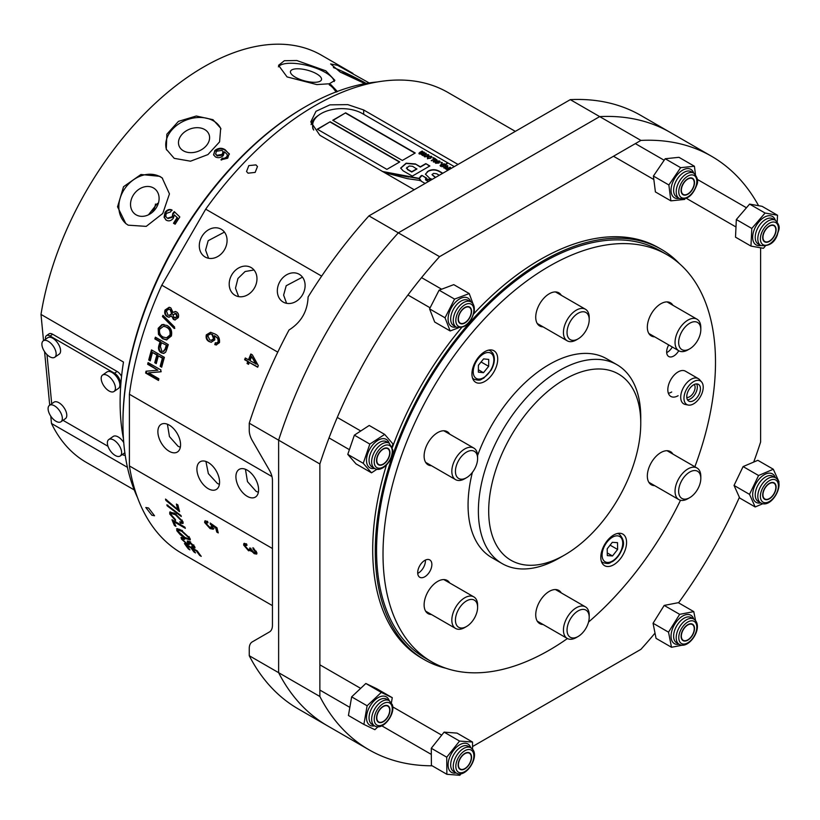 <?xml version="1.0" encoding="UTF-8"?>
<svg xmlns="http://www.w3.org/2000/svg" width="820" height="820" viewBox="0 0 820 820"><rect width="100%" height="100%" fill="white"/><g stroke="black" fill="none" stroke-linecap="round" stroke-linejoin="round"><path stroke-width="1.23" d="M255.932 164.892L248.829 165.599L246.523 171.513L248.081 173.184L255.143 172.405L257.48 166.552L255.932 164.892M148.574 508.01L145.806 507.498L151.833 515.206L154.539 515.77L148.574 508.01M122.949 423.386L122.949 421.9A256.978 148.369 -60 0 1 304.661 107.174L305.942 106.426A258.802 149.414 120 0 0 305.942 106.426A258.802 149.414 120 0 0 122.949 423.386A258.802 149.414 120 0 0 137.473 497.504M221.205 229.241A16.041 13.099 -60 0 0 201.843 236.58A16.041 13.099 -60 0 0 205.164 257.019A16.041 13.099 -60 0 0 224.526 249.68A16.041 13.099 -60 0 0 221.205 229.241M208.577 258.279L205.584 250.079L208.177 240.69L224.434 232.101M299.238 274.29A16.041 13.099 -60 0 0 279.876 281.639A16.041 13.099 -60 0 0 283.197 302.067A16.041 13.099 -60 0 0 302.559 294.728A16.041 13.099 -60 0 0 299.238 274.29M286.611 303.338L283.617 295.128L286.2 285.739L302.467 277.15M251.104 267.545A16.041 13.099 -60 0 0 231.742 274.895A16.041 13.099 -60 0 0 235.063 295.333A16.041 13.099 -60 0 0 254.425 287.984A16.041 13.099 -60 0 0 251.104 267.545M238.62 296.614L235.494 288.148L237.943 278.482L245.098 271.522L253.995 269.985M247.261 470.157A16.041 9.256 -120 0 0 239.235 469.358A16.041 9.256 -120 0 0 236.775 482.211A16.041 9.256 -120 0 0 247.261 496.346A16.041 9.256 -120 0 0 255.276 497.145A16.041 9.256 -120 0 0 257.736 484.292A16.041 9.256 -120 0 0 247.261 470.157M258.361 492.338L256.035 491.272L247.476 481.637L245.446 469.276M208.239 462.511A16.041 9.256 -120 0 0 200.223 461.721A16.041 9.256 -120 0 0 197.763 474.565A16.041 9.256 -120 0 0 208.239 488.699A16.041 9.256 -120 0 0 216.254 489.499A16.041 9.256 -120 0 0 218.714 476.645A16.041 9.256 -120 0 0 208.239 462.511M219.401 484.394L217.382 483.431L208.362 473.642L205.922 461.455M169.227 425.108A16.041 9.256 -120 0 0 161.202 424.309A16.041 9.256 -120 0 0 158.742 437.162A16.041 9.256 -120 0 0 169.227 451.297A16.041 9.256 -120 0 0 177.243 452.086A16.041 9.256 -120 0 0 179.703 439.233A16.041 9.256 -120 0 0 169.227 425.108M180.328 447.289L178.001 446.223L169.443 436.578L167.413 424.227M272.445 548.508L129.396 465.924L129.396 394.246L271.973 476.563M176.484 311.928C178.432 313.117 179.037 315.013 178.299 317.606L174.916 319.954L173.409 319.441L171.595 315.946L168.838 317.217L167.229 316.663C164.943 315.259 164.215 313.035 165.056 310.001L169.197 307.264L170.816 307.859L173.01 312.41L175.306 311.497L176.484 311.928M162.462 316.622L174.117 328.41A266.09 153.627 -60 0 1 174.619 327.077L162.975 315.3A266.09 153.627 -60 0 0 162.462 316.622L163.139 316.674A264.993 152.991 -60 0 1 163.467 315.803M171.39 335.974L166.501 339.91L162.534 338.732L158.465 334.365L158.178 328.328L161.94 324.597L166.983 325.458C170.888 327.498 172.354 331.003 171.39 335.974M154.837 338.906L160.023 341.899A266.09 153.627 -60 0 0 158.926 345.404C157.942 348.777 158.752 351.247 161.345 352.815L163.631 353.43L165.599 352.262L166.655 349.74A266.09 153.627 -60 0 1 168.284 344.615L155.39 337.184A266.09 153.627 -60 0 0 154.837 338.906L155.544 338.865A264.993 152.991 -60 0 1 155.974 337.512M148.738 360L150.244 360.872A266.09 153.627 -60 0 1 152.51 352.497L156.866 355.009A266.09 153.627 -60 0 0 154.765 362.737L156.272 363.608A266.09 153.627 -60 0 1 158.373 355.88L162.391 358.196A266.09 153.627 -60 0 0 160.177 366.356L161.684 367.227A266.09 153.627 -60 0 1 164.389 357.346L151.495 349.904A266.09 153.627 -60 0 0 148.738 360L149.465 359.877A264.993 152.991 -60 0 1 152.089 350.253M147.661 364.285L157.922 370.209L146.022 371.204A266.09 153.627 -60 0 0 145.622 373.028L158.506 380.47A266.09 153.627 -60 0 1 158.885 378.768L148.615 372.833L160.515 371.839A266.09 153.627 -60 0 1 160.966 370.015L148.082 362.573A266.09 153.627 -60 0 0 147.661 364.285L148.389 364.141A264.993 152.991 -60 0 1 148.697 362.922M215.311 342.78L216.982 342.883L218.233 341.632L217.761 338.486L214.481 335.646L214.799 339.91L211.119 342.258L209.049 341.54C206.589 340.208 205.676 337.973 206.322 334.837L210.617 332.284L214.491 333.812C218.263 335.267 219.924 338.199 219.483 342.616L216.152 344.953L214.799 344.605L215.311 342.78L217.648 342.955L218.899 341.714L218.417 338.578L214.481 335.646M249.3 362.409A266.09 153.627 -60 0 0 248.552 364.346L247.045 363.475A266.09 153.627 -60 0 1 247.794 361.538L244.616 359.703A266.09 153.627 -60 0 1 245.303 357.981L248.48 359.816A266.09 153.627 -60 0 1 250.838 354.004L252.345 354.875L258.32 365.607A266.09 153.627 -60 0 0 257.675 367.237L249.3 362.409L257.777 366.981M277.765 352.139L161.806 285.196A266.09 153.627 120 0 0 129.396 394.246M189.482 541.395L188.795 542.194L189.256 544.562L187.124 544.244L181.456 539.058L181.025 537.479L183.854 538.268L184.623 539.396L182.737 538.894L183.014 540.021L186.447 543.24L187.626 543.578L187.278 541.067L189.338 541.61L194.565 546.52L194.996 547.965L192.587 547.247L191.777 546.161L193.079 545.679L188.723 542.235L189.41 541.436M194.063 545.833L193.387 546.643L193.079 545.679L193.766 544.87M189.973 538.258L190.209 539.96L185.515 538.514L180.318 534.804L176.751 530.612L177.243 528.654L181.148 530.109L189.973 538.258M176.525 528.9L177.243 528.654M174.424 525.497L175.931 526.368A266.09 153.627 -60 0 1 173.963 521.756L185.34 528.326A266.09 153.627 -60 0 1 184.869 527.147L171.985 519.716A266.09 153.627 -60 0 0 174.424 525.497L175.142 524.749A264.993 152.991 -60 0 1 173.307 520.474M175.531 520.495L169.74 514.017L169.76 512.069L174.967 513.443L183.003 521.766L182.973 523.457L180.502 523.242L179.713 521.858L181.476 521.991L181.476 520.843L175.367 514.693L171.277 513.515L171.236 514.847L175.418 519.49L175.531 520.495M167.147 505.827L181.281 516.508A266.09 153.627 -60 0 1 180.984 515.544L166.87 504.843A266.09 153.627 -60 0 0 167.147 505.827L167.895 505.151M177.725 509.466L165.517 499.062A266.09 153.627 -60 0 0 165.845 500.374L179.58 511.618A266.09 153.627 -60 0 1 177.889 504.915L176.382 504.044A266.09 153.627 -60 0 0 177.725 509.466L178.473 508.8A264.993 152.991 -60 0 1 177.427 504.648M207.993 522.77L205.953 523.262L209.643 527.239L211.98 526.778L210.166 523.016L216.992 527.824A266.09 153.627 -60 0 0 218.263 532.908L216.757 532.036A266.09 153.627 -60 0 1 215.752 528.059L212.452 525.753L213.21 529.228L210.053 528.582L204.61 522.504L204.846 520.966L207.522 521.346L207.993 522.77M207.644 521.735L205.953 523.262M212.769 526.307L211.847 527.742L212.739 526.132L211.027 523.59L210.279 524.236M252.006 550.107L248.573 550.814L243.632 545.044L243.868 543.527L246.543 543.875L247.015 545.3L244.975 545.843L248.214 549.513L250.182 548.908L249.782 547.893L253.995 552.434L255.522 551.922L253.072 548.939L252.939 547.709L256.855 552.659L256.66 554.074L254.251 553.684L251.258 550.763L251.033 551.368M246.676 544.285L245.088 545.013L244.975 545.843L244.35 543.301M250.992 548.703L250.059 549.851L250.93 548.262M256.27 551.276L255.409 552.69L256.25 551.194M188.446 549.021L189.943 549.892A266.09 153.627 -60 0 1 186.601 545.351L190.957 547.862A266.09 153.627 -60 0 0 194.032 552.065L195.539 552.936A266.09 153.627 -60 0 1 192.464 548.734L196.482 551.05A266.09 153.627 -60 0 0 199.731 555.478L201.238 556.349A266.09 153.627 -60 0 1 197.323 550.958L184.438 543.516A266.09 153.627 -60 0 0 188.446 549.021L188.866 548.477M129.396 465.924A266.09 153.627 120 0 0 181.927 553.387L272.445 605.642M458.031 164.451L363.68 109.982L347.823 104.632L329.927 104.847L316.007 111.284L310.79 121.893L319.872 135.279L414.213 189.748M515.329 131.374L448.017 92.506A266.09 153.627 120 0 0 205.697 209.172L321.655 276.125M161.806 285.196L205.697 209.172M308.094 296.973A342.637 197.825 -60 0 1 368.938 215.885L398.325 232.849A342.637 197.825 120 0 0 278.626 440.166L249.249 423.202A342.637 197.825 -60 0 1 289.04 329.968C301.186 322.321 307.531 311.323 308.094 296.973M758.582 205.697A342.637 197.825 120 0 0 711.555 156.272A342.637 197.825 120 0 0 640.912 140.415L439.561 256.66A342.637 197.825 120 0 0 319.872 463.976L319.872 696.487A342.637 197.825 120 0 0 368.918 749.736L327.682 725.925A342.637 197.825 -60 0 1 278.626 672.677A342.637 197.825 120 0 0 327.682 725.925L298.306 708.962A342.637 197.825 -60 0 1 249.249 655.713L278.626 672.677L278.626 440.166A342.637 197.825 -60 0 1 398.325 232.849L599.676 116.604A342.637 197.825 -60 0 1 670.319 132.461A342.637 197.825 120 0 0 599.676 116.604L570.289 99.64L368.938 215.885M570.289 99.64A342.637 197.825 -60 0 1 640.932 115.497L711.555 156.272M249.249 423.202L249.249 430.356A14.575 8.415 -120 0 0 252.263 440.524L269.421 470.239A14.575 8.415 60 0 1 272.445 480.397L272.445 625.301A14.575 8.415 60 0 1 269.421 631.974L252.263 641.886A14.575 8.415 -120 0 0 249.249 648.558L249.249 655.713M318.765 115.128A30.986 17.886 0 0 0 311.098 124.609M248.48 359.816L249.147 359.888A264.993 152.991 -60 0 1 251.402 354.322M248.655 364.08L247.712 363.537A264.993 152.991 -60 0 1 248.47 361.599L245.282 359.765A264.993 152.991 -60 0 1 245.867 358.299M247.045 363.475L247.712 363.537M247.794 361.538L248.47 361.599M244.616 359.703L245.282 359.765M256.475 364.121L251.648 356.567A266.09 153.627 -60 0 0 249.987 360.687L256.475 364.121M255.809 364.049L251.648 356.567M215.978 342.852L217.648 342.955L215.978 342.852L215.475 344.666L216.48 344.964M218.233 341.632L218.899 341.714M217.761 338.486L218.417 338.578M211.447 342.268L209.725 341.602C207.255 340.269 206.343 338.035 206.988 334.909L210.945 332.346M209.049 341.54L209.725 341.602M206.322 334.837L206.988 334.909M214.799 344.605L215.475 344.666M211.509 340.341L214.266 338.855L212.585 334.55L210.801 333.996M207.696 335.513L209.674 339.787L211.171 340.331L213.6 338.783L211.929 334.457L210.473 333.935L207.696 335.513M214.266 338.855L213.6 338.783M212.585 334.55L211.929 334.457M161.253 371.696L148.615 372.833M158.629 379.926L146.36 372.844A264.993 152.991 -60 0 1 146.739 371.142M145.622 373.028L146.36 372.844M157.922 370.209L148.389 364.141M161.806 366.755L160.904 366.232A264.993 152.991 -60 0 1 163.108 358.104L158.373 355.88M160.177 366.356L160.904 366.232M162.391 358.196L163.108 358.104M156.394 363.137L155.492 362.614A264.993 152.991 -60 0 1 157.583 354.916L152.51 352.497M154.765 362.737L155.492 362.614M156.866 355.009L157.583 354.916M150.367 360.4L149.465 359.877M164 353.369L162.052 352.743C159.459 351.165 158.66 348.705 159.633 345.353A264.993 152.991 -60 0 1 160.73 341.868L155.544 338.865M161.345 352.815L162.052 352.743M158.926 345.404L159.633 345.353M160.023 341.899L160.73 341.868M166.921 345.435L161.53 342.77L166.921 345.435A264.993 152.991 -60 0 0 165.804 349.002L165.097 349.064A266.09 153.627 -60 0 1 166.224 345.476M163.58 351.37L165.804 349.002M161.53 342.77A266.09 153.627 -60 0 0 160.392 346.388L161.786 351.052L163.211 351.431L165.097 349.064M166.86 339.89L163.231 338.711L159.162 334.345L158.865 328.338L162.626 324.617L163.979 324.443M162.534 338.732L163.231 338.711M158.465 334.365L159.162 334.345M158.178 328.328L158.865 328.338M161.94 324.597L162.626 324.617M167.013 327.2L163.57 326.278L159.685 329.189C159.018 332.92 160.177 335.523 163.149 337.03L167.003 337.973L170.57 335.124C171.277 331.311 170.088 328.676 167.013 327.2L163.908 326.298M170.57 335.124L169.883 335.124C170.591 331.29 169.402 328.646 166.327 327.18M166.306 337.983L169.883 335.124M174.803 328.441L163.139 316.674M175.244 319.974L174.076 319.503L171.595 315.946M173.409 319.441L174.076 319.503M169.186 317.237L167.895 316.725C165.609 315.321 164.881 313.107 165.722 310.073L169.525 307.326M167.229 316.663L167.895 316.725M165.056 310.001L165.722 310.073M173.01 312.41L175.634 311.559M169.453 315.372L172.272 313.804L170.775 309.673L169.299 309.232M174.752 317.791L177.612 316.92L176.474 313.763L175.203 313.404M175.347 318.047L174.086 317.719L176.956 316.838L175.818 313.67L174.875 313.322L175.531 313.414M176.474 313.763L172.928 314.542L174.086 317.719M177.612 316.92L176.956 316.838M166.398 310.77L167.895 314.941L169.125 315.362L171.605 313.722L170.119 309.581L168.971 309.171L166.398 310.77M172.272 313.804L171.605 313.722M170.775 309.673L170.119 309.581M199.731 555.478L200.162 554.935M194.032 552.065L194.463 551.511M253.072 548.939L253.831 548.303M256.916 553.623L254.405 552.639M254.251 553.684L254.999 553.028M251.248 550.855L248.675 549.759M248.573 550.814L249.311 550.148M243.632 545.044L244.38 544.398M217.925 531.616L217.495 531.37A264.993 152.991 -60 0 1 216.521 527.486M216.757 532.036L217.495 531.37M215.752 528.059L216.5 527.424M212.452 525.753L213.21 525.107M213.466 528.787L210.145 527.516M210.053 528.582L210.801 527.916M205.963 523.314L205.328 520.751M204.61 522.504L205.369 521.858M179.232 510.327L178.063 509.158M178.35 510.911L179.088 510.245M165.845 500.374L166.593 499.728M171.236 514.847L170.252 511.844M169.74 514.017L170.468 513.31M183.198 522.965L181.015 522.145M180.502 523.242L181.23 522.524M181.476 521.991L182.194 520.106M181.476 520.843L182.204 520.136M175.367 514.693L176.105 513.996M174.26 513.053L172.005 512.818L171.277 513.515M173.963 521.756L174.527 521.182M190.353 539.375L188.272 538.801M185.515 538.514L186.201 537.725M180.318 534.804L181.015 534.015M177.981 530.745L177.069 528.664M176.751 530.612L177.448 529.843M179.508 529.259L178.104 530.212L178.248 531.473L184.971 537.479L187.647 538.709L189.328 537.858M188.344 537.93L189.174 536.618L188.467 537.397L181.65 531.216L178.104 530.212M187.647 538.709L188.467 537.397M182.358 530.458L181.65 531.216M183.465 538.053L182.737 538.894M187.626 543.578L188.303 542.758L187.944 540.985M194.934 547.196L193.469 546.54M192.587 547.247L193.264 546.428M189.912 542.625L190.599 541.825M189.933 543.742L187.77 543.404L187.124 544.244M182.665 539.027L181.691 537.346M181.456 539.058L182.142 538.248M377.395 81.949A258.802 149.414 120 0 0 305.952 106.426L304.661 107.174M681.399 191.132A9.112 5.258 120 0 0 687.795 193.961A9.112 5.258 120 0 0 694.243 182.809A9.112 5.258 120 0 0 694.191 181.917A9.112 5.258 120 0 0 687.006 179.6A9.112 5.258 120 0 0 681.399 191.132M763.276 239.471A9.112 5.258 120 0 0 769.406 241.08A9.112 5.258 120 0 0 775.843 229.918A9.112 5.258 120 0 0 775.535 227.816A9.112 5.258 120 0 0 767.418 227.704A9.112 5.258 120 0 0 763.276 239.471M466.826 321.184A9.112 5.258 120 0 0 471.295 311.528A9.112 5.258 120 0 0 462.869 309.304A9.112 5.258 120 0 0 458.482 320.077A9.112 5.258 120 0 0 464.848 322.68A9.112 5.258 120 0 0 466.826 321.184M389.377 708.203A9.112 5.258 120 0 0 381.259 708.091A9.112 5.258 120 0 0 377.108 719.857A9.112 5.258 120 0 0 383.247 721.467A9.112 5.258 120 0 0 389.684 710.304A9.112 5.258 120 0 0 389.377 708.203M685.817 626.49A9.112 5.258 120 0 0 681.43 637.263A9.112 5.258 120 0 0 687.795 639.866A9.112 5.258 120 0 0 689.784 638.36A9.112 5.258 120 0 0 694.243 628.704A9.112 5.258 120 0 0 685.817 626.49M384.037 463.515A9.112 5.258 120 0 0 389.684 452.865A9.112 5.258 120 0 0 382.458 449.657A9.112 5.258 120 0 0 376.81 460.758A9.112 5.258 120 0 0 383.247 464.028A9.112 5.258 120 0 0 384.037 463.515M471.244 756.542A9.112 5.258 120 0 0 464.058 754.216A9.112 5.258 120 0 0 458.452 765.747A9.112 5.258 120 0 0 464.848 768.586A9.112 5.258 120 0 0 471.295 757.424A9.112 5.258 120 0 0 471.244 756.542M768.617 484.148A9.112 5.258 120 0 0 762.969 495.249A9.112 5.258 120 0 0 769.406 498.519A9.112 5.258 120 0 0 770.195 498.006A9.112 5.258 120 0 0 775.843 487.357A9.112 5.258 120 0 0 768.617 484.148M775.013 234.633A9.481 5.473 120 0 0 774.141 225.438A9.481 5.473 120 0 0 763.789 232.644A9.481 5.473 120 0 0 764.66 241.849A9.481 5.473 120 0 0 775.013 234.633M765.152 246.287L763.43 248.296L750.966 246.092L751.786 228.462L765.07 213.036L777.524 215.24L777.216 221.861M750.966 246.092L735.509 237.164L736.329 219.534L749.603 204.108L762.057 206.312L777.524 215.24M736.329 219.534L751.786 228.462M749.603 204.108L765.07 213.036M693.997 185.884A9.481 5.473 120 0 0 692.541 178.319A9.481 5.473 120 0 0 681.594 187.165A9.481 5.473 120 0 0 683.06 194.729A9.481 5.473 120 0 0 693.997 185.884M685.038 198.84L684.639 199.424L670.873 200.859L668.874 184.982L680.651 167.669L694.417 166.245L695.462 174.558M670.873 200.859L655.405 191.931L653.407 176.054L665.184 158.742L678.95 157.317L694.417 166.245M653.407 176.054L668.874 184.982M665.184 158.742L680.651 167.669M471.449 312.758A9.481 5.473 120 0 0 469.583 307.039A9.481 5.473 120 0 0 462.828 309.037A9.481 5.473 120 0 0 458.247 317.729A9.481 5.473 120 0 0 460.112 323.449A9.481 5.473 120 0 0 466.877 321.45A9.481 5.473 120 0 0 471.449 312.758M458.359 327.877L450.159 330.962L445.034 317.791L454.567 299.095L469.224 293.57L474.206 307.039M450.159 330.962L434.692 322.034L429.567 308.863L439.1 290.167L453.767 284.642L469.224 293.57M429.567 308.863L445.034 317.791M439.1 290.167L454.567 299.095M389.93 452.23A9.481 5.473 120 0 0 387.983 448.376A9.481 5.473 120 0 0 380.48 451.133A9.481 5.473 120 0 0 376.554 460.953A9.481 5.473 120 0 0 378.502 464.796A9.481 5.473 120 0 0 386.005 462.039A9.481 5.473 120 0 0 389.93 452.23M376.974 469.245L371.501 472.822L363.239 463.3L369.83 444.091L384.683 434.405L392.934 443.928L392.052 446.521M371.501 472.822L356.034 463.894L347.772 454.372L354.363 435.154L369.215 425.467L384.683 434.405M347.772 454.372L363.239 463.3M354.363 435.154L369.83 444.091M389.633 708.008A9.481 5.473 120 0 0 387.983 705.825A9.481 5.473 120 0 0 379.762 709.423A9.481 5.473 120 0 0 376.851 720.052A9.481 5.473 120 0 0 378.502 722.235A9.481 5.473 120 0 0 386.722 718.638A9.481 5.473 120 0 0 389.633 708.008M377.989 726.756L374.873 729.687L363.895 724.419L367.114 705.784L381.3 692.418L392.278 697.687L391.406 702.74M363.895 724.419L348.438 715.491L351.647 696.856L365.843 683.49L376.81 688.759L392.278 697.687M351.647 696.856L367.114 705.784M365.843 683.49L381.3 692.418M470.618 753.887A9.481 5.473 120 0 0 469.583 752.934A9.481 5.473 120 0 0 460.748 757.393A9.481 5.473 120 0 0 459.077 768.401A9.481 5.473 120 0 0 460.112 769.355A9.481 5.473 120 0 0 468.948 764.896A9.481 5.473 120 0 0 470.618 753.887M461.065 773.721L459.825 775.279L446.869 774.295L446.746 757.188L459.559 741.065L472.515 742.038L472.566 749.244M446.869 774.295L431.412 765.367L431.279 748.26L444.102 732.137L457.047 733.111L472.515 742.038M431.279 748.26L446.746 757.188M444.102 732.137L459.559 741.065M692.808 624.399A9.481 5.473 120 0 0 692.541 624.215A9.481 5.473 120 0 0 683.203 629.442A9.481 5.473 120 0 0 682.783 640.451A9.481 5.473 120 0 0 683.06 640.635A9.481 5.473 120 0 0 692.398 635.408A9.481 5.473 120 0 0 692.808 624.399M682.558 645.145L671.508 647.277L668.525 632.169L679.657 614.344L693.771 611.617L695.544 620.555M671.508 647.277L656.051 638.349L653.058 623.241L664.19 605.416L678.314 602.69L693.771 611.617M653.058 623.241L668.525 632.169M664.19 605.416L679.657 614.344M773.485 482.59A9.481 5.473 120 0 0 764.363 488.884A9.481 5.473 120 0 0 764.66 499.288A9.481 5.473 120 0 0 765.316 499.575A9.481 5.473 120 0 0 774.439 493.281A9.481 5.473 120 0 0 774.141 482.877A9.481 5.473 120 0 0 773.485 482.59M762.866 503.705L755.179 506.965L749.5 494.357L758.572 475.508L773.322 469.245L779 481.852L778.682 482.508M755.179 506.965L739.712 498.037L734.033 485.43L743.104 466.58L757.854 460.317L773.322 469.245M734.033 485.43L749.5 494.357M743.104 466.58L758.572 475.508M679.503 263.722A236.929 136.797 120 0 0 661.279 249.3L658.706 247.814A236.929 136.797 120 0 0 540.236 259.55A236.929 136.797 120 0 0 473.745 313.824M661.279 249.3A236.929 136.797 120 0 0 542.819 261.037A236.929 136.797 120 0 0 388.034 469.819A236.929 136.797 120 0 0 424.35 659.68A236.929 136.797 120 0 0 445.947 668.249M753.703 462.08A342.637 197.825 120 0 0 760.611 442.021L760.611 247.794M368.918 749.736A342.637 197.825 120 0 0 432.14 765.788M472.545 746.548L640.912 649.337A342.637 197.825 120 0 0 655.016 633.122M678.56 602.833A342.637 197.825 120 0 0 739.394 497.33M461.486 327.723A236.929 136.797 120 0 0 392.37 447.433M386.466 465.001A236.929 136.797 120 0 0 421.777 658.193L424.35 659.68M640.912 140.415L599.676 116.604L398.325 232.849L439.561 256.66M319.872 463.976L278.626 440.166L278.626 672.677L319.872 696.487M559.568 557.907L564.724 554.935A107.533 62.084 120 0 0 640.758 423.243A107.533 62.084 120 0 0 564.724 379.342A107.533 62.084 120 0 0 488.689 511.034A107.533 62.084 120 0 0 564.724 554.935L559.568 557.907A114.82 66.287 -60 0 1 502.158 563.596A114.82 66.287 -60 0 1 484.558 471.592A114.82 66.287 -60 0 1 559.568 370.414A114.82 66.287 -60 0 1 616.978 364.726A114.82 66.287 -60 0 1 640.758 417.288L640.758 423.243M616.978 364.726L606.667 358.77A114.82 66.287 120 0 0 549.256 364.459A114.82 66.287 120 0 0 477.578 455.561M694.868 466.764A235.104 135.741 120 0 0 666.814 254.6L660.366 250.879A235.104 135.741 120 0 0 542.819 262.523A235.104 135.741 120 0 0 389.223 469.706A235.104 135.741 120 0 0 425.262 658.101L431.709 661.822A235.104 135.741 120 0 0 549.256 650.178A235.104 135.741 120 0 0 567.419 638.544M588.534 622.062A235.104 135.741 120 0 0 680.508 500.251M666.814 254.6A235.104 135.741 120 0 0 549.256 266.244A235.104 135.741 120 0 0 395.67 473.427A235.104 135.741 120 0 0 431.709 661.822M668.72 344.953A10.024 5.791 120 0 0 668.73 356.505A10.024 5.791 120 0 0 673.743 356.013A10.024 5.791 120 0 0 678.745 350.734M666.68 352.62A10.024 5.791 120 0 0 667.295 352.292A10.024 5.791 120 0 0 672.297 347.014M424.78 560.409A10.024 5.791 120 0 0 418.231 569.244A10.024 5.791 120 0 0 419.768 577.27A10.024 5.791 120 0 0 424.78 576.778A10.024 5.791 120 0 0 431.33 567.942A10.024 5.791 120 0 0 429.793 559.916A10.024 5.791 120 0 0 424.78 560.409M417.718 573.385A10.024 5.791 120 0 0 418.333 573.057A10.024 5.791 120 0 0 425.395 560.08M613.698 534.999A18.224 10.527 120 0 0 601.788 551.06A18.224 10.527 120 0 0 604.586 565.667A18.224 10.527 120 0 0 613.698 564.765A18.224 10.527 120 0 0 625.598 548.703A18.224 10.527 120 0 0 622.81 534.097A18.224 10.527 120 0 0 613.698 534.999M601.952 562.786A18.224 10.527 120 0 0 603.028 562.663M484.825 351.657A18.224 10.527 120 0 0 472.914 367.719A18.224 10.527 120 0 0 475.713 382.325A18.224 10.527 120 0 0 484.825 381.423A18.224 10.527 120 0 0 496.735 365.361A18.224 10.527 120 0 0 493.937 350.755A18.224 10.527 120 0 0 484.825 351.657M473.078 379.445A18.224 10.527 120 0 0 474.155 379.322M654.668 336.835A19.137 11.049 -60 0 1 651.295 335.944A19.137 11.049 -60 0 1 648.364 320.61A19.137 11.049 -60 0 1 660.869 303.748A19.137 11.049 -60 0 1 670.432 302.795A19.137 11.049 -60 0 1 672.902 305.265M543.066 326.872A19.137 11.049 -60 0 1 539.693 325.97A19.137 11.049 -60 0 1 536.762 310.636A19.137 11.049 -60 0 1 549.256 293.775A19.137 11.049 -60 0 1 558.83 292.832A19.137 11.049 -60 0 1 561.29 295.303M431.463 465.709A19.137 11.049 -60 0 1 428.081 464.817A19.137 11.049 -60 0 1 425.149 449.483A19.137 11.049 -60 0 1 437.654 432.611A19.137 11.049 -60 0 1 447.218 431.668A19.137 11.049 -60 0 1 449.688 434.139M431.463 614.518A19.137 11.049 -60 0 1 428.081 613.626A19.137 11.049 -60 0 1 425.149 598.293A19.137 11.049 -60 0 1 437.654 581.421A19.137 11.049 -60 0 1 447.218 580.478A19.137 11.049 -60 0 1 449.688 582.948M543.066 624.491A19.137 11.049 -60 0 1 539.693 623.589A19.137 11.049 -60 0 1 536.762 608.255A19.137 11.049 -60 0 1 549.256 591.394A19.137 11.049 -60 0 1 558.83 590.451A19.137 11.049 -60 0 1 561.29 592.922M654.668 485.645A19.137 11.049 -60 0 1 651.295 484.753A19.137 11.049 -60 0 1 648.364 469.419A19.137 11.049 -60 0 1 660.869 452.558A19.137 11.049 -60 0 1 670.432 451.605A19.137 11.049 -60 0 1 672.902 454.075M668.372 393.272A14.575 8.415 120 0 0 671.693 391.991M678.13 395.711A14.575 8.415 -60 0 1 670.842 396.429A14.575 8.415 -60 0 1 668.607 384.754A14.575 8.415 -60 0 1 678.13 371.901A14.575 8.415 -60 0 1 685.428 371.183L698.312 378.625A14.575 8.415 -60 0 1 699.562 379.65L701.561 381.915A13.602 7.851 -60 0 1 701.725 393.989A13.602 7.851 -60 0 1 688.205 405.049A13.602 7.851 -60 0 1 685.469 391.478A13.602 7.851 -60 0 1 701.561 381.915M490.555 350.909A18.224 10.527 120 0 0 490.124 349.914M619.428 534.25A18.224 10.527 120 0 0 618.997 533.256M472.402 472.351A114.82 66.287 120 0 0 491.846 557.651L502.158 563.596M688.205 405.049L685.243 404.444A14.575 8.415 -60 0 1 683.726 403.87A14.575 8.415 -60 0 1 682.312 389.9A14.575 8.415 -60 0 1 698.312 378.625M696.631 383.914A9.655 5.576 -60 0 1 696.272 391.837A9.655 5.576 -60 0 1 687.478 399.77M687.826 391.837A9.655 5.576 -60 0 1 698.425 384.365A9.655 5.576 -60 0 1 699.368 393.631A9.655 5.576 -60 0 1 688.769 401.103A9.655 5.576 -60 0 1 687.826 391.837M694.263 384.498A7.657 4.418 -60 0 1 694.253 391.181A7.657 4.418 -60 0 1 686.801 397.433M478.408 365.259L478.347 372.167L483.472 372.7L488.658 366.335L488.72 359.426L483.595 358.883L478.408 365.259M481.094 361.968L488.658 366.335M478.367 369.758L483.472 372.7M612.499 555.96L617.614 549.472L617.511 542.655L612.314 542.317L607.21 548.795L607.302 555.611L612.499 555.96L607.261 552.936M610.09 545.136L617.614 549.472M295.343 77.213A16.041 5.535 14.9 0 0 311.518 82.154A16.041 5.535 14.9 0 0 321.491 79.663A16.041 5.535 14.9 0 0 316.653 73.861A16.041 5.535 14.9 0 0 300.479 68.921A16.041 5.535 14.9 0 0 290.495 71.401A16.041 5.535 14.9 0 0 295.343 77.213M334.242 81.508A29.161 10.066 14.9 0 0 325.376 72.488A29.161 10.066 14.9 0 0 297.67 63.683A29.161 10.066 14.9 0 0 278.38 66.84M325.817 70.827L334.888 80.36L329.404 83.763L316.827 84.583L287.061 76.916L278.534 65.334L284.356 60.721L296.779 60.516L325.817 70.827M364.972 83.64L340.259 72.119L330.644 63.95L337.604 65.344L369.174 82.933M183.383 150.808A16.041 11.869 158.9 0 1 179.078 145.939A16.041 11.869 158.9 0 1 185.945 131.036A16.041 11.869 158.9 0 1 204.703 129.539A16.041 11.869 158.9 0 1 209.008 134.408A16.041 11.869 158.9 0 1 202.14 149.312A16.041 11.869 158.9 0 1 183.383 150.808M166.573 149.947A29.161 21.576 158.9 0 1 179.744 123.287A29.161 21.576 158.9 0 1 213.415 120.837A29.161 21.576 158.9 0 1 220.949 128.955M174.219 158.352L166.275 149.209L166.86 134.203L178.452 121.36L196.328 116.01L212.974 119.689L220.693 128.238L219.575 141.891L207.911 154.59L190.517 161.191L174.219 158.352M158.352 203.288L157.337 203.473L148.492 214.799M136.13 214.84A16.041 13.048 128.6 0 1 134.808 213.938A16.041 13.048 128.6 0 1 134.029 194.053A16.041 13.048 128.6 0 1 153.504 187.975A16.041 13.048 128.6 0 1 154.826 188.877A16.041 13.048 128.6 0 1 155.605 208.772A16.041 13.048 128.6 0 1 136.13 214.84M126.208 223.86A29.161 23.718 128.6 0 1 125.398 187.77A29.161 23.718 128.6 0 1 160.607 176.987A29.161 23.718 128.6 0 1 162.585 178.299M128.186 225.172L125.767 223.522L117.547 206.814L123.543 186.714L140.958 174.496L159.777 176.32L162.175 177.95L169.453 193.889L162.78 213.456L146.216 226.381L128.186 225.172M127.448 467.338L51.475 423.479A235.104 135.741 120 0 0 86.325 462.418L134.234 489.929M337.522 91.655L330.798 84.583A235.104 135.741 120 0 0 329.25 84.808L332.223 86.91L336.272 92.127M352.897 73.369L321.44 55.196A235.104 135.741 120 0 0 203.883 66.84A235.104 135.741 120 0 0 41 314.429L123.482 362.05A235.104 135.741 120 0 0 123.451 438.751M167.505 218.171L166.972 217.823L167.505 218.171C165.701 217.136 165.363 215.537 166.48 213.364L170.611 211.909L171.728 209.869C169.156 208.926 166.911 209.797 164.994 212.493L164.072 217.279L166.357 220.201C168.889 221.523 171.236 220.826 173.389 218.11L174.301 214.891L177.13 217.597A235.104 135.741 120 0 0 173.502 223.255L175.152 224.208A235.104 135.741 -60 0 1 179.826 216.962L174.25 211.591L172.794 213.436L172.251 216.705L167.505 218.171M165.691 219.76L166.357 220.201M213.702 155.113L214.85 150.49L213.559 154.796L215.445 156.897C218.017 158.229 220.6 157.829 223.194 155.697L224.444 151.802L227.109 154.365L227.284 155.708L226.34 157.245L224.198 158.352L222.322 158.157L220.939 159.828L227.724 158.198L229.18 153.576M214.85 150.49L214.901 150.439C218.581 147.774 222.046 147.6 225.315 149.886L229.374 154.283M41 314.429L43.521 340.659M44.577 351.667L49.712 405.152M50.778 416.16L51.475 423.479M366.222 83.414A29.161 2.071 27.1 0 0 333.402 67.568M363.178 82.912A16.041 1.138 27.1 0 0 341.038 72.57M165.917 219.924L164.553 217.669L165.496 212.882L164.994 212.493M165.496 212.882C167.393 210.186 169.627 209.305 172.2 210.238M167.987 218.561L172.753 217.105L172.251 216.705M172.753 217.105L172.794 213.436M173.286 213.825L174.68 212.011M174.024 223.552L177.622 217.987L177.13 217.597M177.622 217.987L174.301 214.891M221.554 160.033L222.322 158.157M222.579 158.824L224.454 159.029L224.198 158.352M224.454 159.029L226.607 157.932L226.34 157.245M226.607 157.932L227.284 155.708M227.54 156.394L227.222 154.703M215.117 151.177C218.776 148.44 222.261 148.225 225.561 150.521L225.315 149.886M225.561 150.521L229.282 153.914M221.994 150.388L223.071 151.556L222.138 154.416L216.941 155.298L215.629 153.934L216.459 151.228L221.994 150.388M215.793 154.252L217.197 155.964L222.394 155.103L222.138 154.416M222.394 155.103L223.153 151.874M217.197 155.964L216.941 155.298M330.429 85.567L330.798 84.583M330.542 85.557L336.897 91.604M49.026 341.796A10.024 5.156 -124.9 0 0 43.286 340.823A10.024 5.156 -124.9 0 0 41.892 344.164A10.024 5.156 -124.9 0 0 49.015 356.28A10.024 5.156 -124.9 0 0 54.766 357.253A10.024 5.156 -124.9 0 0 56.149 353.912A10.024 5.156 -124.9 0 0 49.026 341.796M43.286 340.823L47.724 337.717A10.024 5.156 55.1 0 1 53.464 338.691A10.024 5.156 55.1 0 1 59.819 347.014A10.024 5.156 55.1 0 1 59.204 354.158L54.766 357.253M114.503 440.524A10.024 5.156 -124.9 0 0 108.763 439.551A10.024 5.156 -124.9 0 0 107.369 442.892A10.024 5.156 -124.9 0 0 114.492 455.008A10.024 5.156 -124.9 0 0 120.243 455.981A10.024 5.156 -124.9 0 0 121.626 452.64A10.024 5.156 -124.9 0 0 114.503 440.524M108.763 439.551L113.201 436.445A10.024 5.156 55.1 0 1 118.941 437.419A10.024 5.156 55.1 0 1 123.748 442.595M124.865 452.742A10.024 5.156 55.1 0 1 124.681 452.876L120.243 455.981M108.312 376.021A10.024 5.156 -124.9 0 0 102.561 375.047A10.024 5.156 -124.9 0 0 101.178 378.389A10.024 5.156 -124.9 0 0 108.301 390.505A10.024 5.156 -124.9 0 0 114.041 391.478A10.024 5.156 -124.9 0 0 115.425 388.147A10.024 5.156 -124.9 0 0 108.312 376.021M102.561 375.047L107 371.942A10.024 5.156 55.1 0 1 112.75 372.926A10.024 5.156 55.1 0 1 119.105 381.238A10.024 5.156 55.1 0 1 118.49 388.383L114.041 391.478M55.227 406.3A10.024 5.156 -124.9 0 0 49.477 405.326A10.024 5.156 -124.9 0 0 48.093 408.667A10.024 5.156 -124.9 0 0 55.217 420.783A10.024 5.156 -124.9 0 0 60.957 421.757A10.024 5.156 -124.9 0 0 62.34 418.415A10.024 5.156 -124.9 0 0 55.227 406.3M49.477 405.326L53.915 402.22A10.024 5.156 55.1 0 1 59.665 403.194A10.024 5.156 55.1 0 1 66.02 411.517A10.024 5.156 55.1 0 1 65.405 418.651L60.957 421.757M152.182 212.421A12.392 7.154 120 0 0 155.482 204.036M45.52 339.265L45.459 338.67A7.288 3.741 55.1 0 1 46.443 335.667L49.005 333.873A7.288 3.741 55.1 0 1 52.644 334.242L117.075 371.45A7.288 3.741 55.1 0 1 121.555 376.329M125.224 455.254A7.288 3.741 55.1 0 1 122.323 454.567L122.293 454.546M46.443 335.667A7.288 3.741 55.1 0 1 50.081 336.036L114.513 373.233A7.288 3.741 55.1 0 1 120.212 381.823L120.663 386.548M51.711 403.758L46.996 354.599M108.004 446.295L63.017 420.322M695.801 321.819A15.672 9.051 -60 0 1 700.813 329.64A15.672 9.051 -60 0 1 689.733 348.838A15.672 9.051 -60 0 1 683.675 350.253A15.672 9.051 -60 0 1 680.457 334.396A15.672 9.051 -60 0 1 695.801 321.819M689.733 348.838L687.929 349.873A18.224 10.527 -60 0 1 680.877 351.524A18.224 10.527 -60 0 1 678.816 350.776A18.224 10.527 -60 0 1 677.925 331.393A18.224 10.527 -60 0 1 694.981 318.467A18.224 10.527 -60 0 1 697.041 319.216A18.224 10.527 -60 0 1 700.813 327.549L700.813 329.64M475.098 600.66A15.672 9.051 -60 0 1 477.609 607.323A15.672 9.051 -60 0 1 466.518 626.511A15.672 9.051 -60 0 1 457.939 626.767A15.672 9.051 -60 0 1 459.507 607.856A15.672 9.051 -60 0 1 475.098 600.66M466.518 626.511L464.714 627.556A18.224 10.527 -60 0 1 455.602 628.458A18.224 10.527 -60 0 1 454.741 627.853A18.224 10.527 -60 0 1 456.074 606.626A18.224 10.527 -60 0 1 473.827 596.888A18.224 10.527 -60 0 1 474.698 597.493A18.224 10.527 -60 0 1 477.609 605.232L477.609 607.323M460.625 457.478A15.672 9.051 -60 0 1 471.879 450.61A15.672 9.051 -60 0 1 477.609 458.513A15.672 9.051 -60 0 1 472.422 472.34A15.672 9.051 -60 0 1 466.518 477.701A15.672 9.051 -60 0 1 455.869 474.595A15.672 9.051 -60 0 1 460.625 457.478M466.518 477.701L464.714 478.747A18.224 10.527 -60 0 1 455.602 479.649A18.224 10.527 -60 0 1 457.857 455.223A18.224 10.527 -60 0 1 473.827 448.079A18.224 10.527 -60 0 1 477.609 456.422L477.609 458.513M584.188 609.475A15.672 9.051 -60 0 1 589.211 617.286A15.672 9.051 -60 0 1 578.131 636.484A15.672 9.051 -60 0 1 572.063 637.899A15.672 9.051 -60 0 1 568.854 622.042A15.672 9.051 -60 0 1 584.188 609.475M578.131 636.484L576.327 637.529A18.224 10.527 -60 0 1 569.275 639.169A18.224 10.527 -60 0 1 567.214 638.431A18.224 10.527 -60 0 1 566.323 619.038A18.224 10.527 -60 0 1 583.368 606.113A18.224 10.527 -60 0 1 585.439 606.861A18.224 10.527 -60 0 1 589.211 615.205L589.211 617.286M587.018 313.291A15.672 9.051 -60 0 1 589.211 319.667A15.672 9.051 -60 0 1 578.131 338.865A15.672 9.051 -60 0 1 569.234 338.844A15.672 9.051 -60 0 1 571.509 319.615A15.672 9.051 -60 0 1 587.018 313.291M578.131 338.865L576.327 339.91A18.224 10.527 -60 0 1 567.214 340.812A18.224 10.527 -60 0 1 565.984 339.88A18.224 10.527 -60 0 1 567.901 318.631A18.224 10.527 -60 0 1 585.439 309.242A18.224 10.527 -60 0 1 586.659 310.175A18.224 10.527 -60 0 1 589.211 317.586L589.211 319.667M695.801 470.629A15.672 9.051 -60 0 1 700.813 478.449A15.672 9.051 -60 0 1 689.733 497.648A15.672 9.051 -60 0 1 683.675 499.062A15.672 9.051 -60 0 1 680.457 483.205A15.672 9.051 -60 0 1 695.801 470.629M689.733 497.648L687.929 498.683A18.224 10.527 -60 0 1 680.877 500.333A18.224 10.527 -60 0 1 678.816 499.585A18.224 10.527 -60 0 1 677.925 480.202A18.224 10.527 -60 0 1 694.981 467.277A18.224 10.527 -60 0 1 697.041 468.025A18.224 10.527 -60 0 1 700.813 476.358L700.813 478.449M454.28 166.614L362.399 113.57A29.161 16.841 0 0 0 321.153 113.57A29.161 16.841 0 0 0 312.615 125.47A29.161 16.841 0 0 0 313.712 130.042M312.615 125.47L312.615 126.362A29.161 16.841 0 0 0 312.973 128.996M330.173 121.749L317.289 129.191L386.886 169.371L399.77 161.929L330.173 121.749L317.545 129.345M345.64 112.822L332.756 120.263L402.343 160.443L415.238 153.002L345.64 112.822L333.012 120.417M423.991 156.2L424.985 155.185L428.409 154.58L427.907 156.528L424.524 156.825L424.985 154.888L428.409 154.58L428.952 155.339M424.524 156.825L423.981 156.056M432.796 158.034L434.067 157.922L432.796 158.034M437.009 161.232L439.571 161.017L439.12 162.965L435.676 163.262L436.342 161.243L438.679 162.596L439.028 161.325L437.009 160.935L439.571 161.017L440.145 161.786M439.325 161.94L439.028 161.325M435.676 163.262L435.143 162.514M440.535 166.06L441.129 164.205L444.44 163.836L444.758 164.584L447.115 163.836L441.959 166.808L442.031 166.224L440.063 165.414M440.535 166.357L441.129 164.502L444.44 163.836L444.758 164.881L446.582 163.528M448.12 168.284L450.6 167.464L446.849 169.637L446.316 169.32L446.91 168.982L445.311 168.592L448.12 168.582L450.067 167.157M384.313 172.487L407.468 178.678L420.178 180.482L419.204 178.391L382.243 171.431M420.178 180.779L419.204 178.391M429.864 165.958L425.805 163.621L420.301 166.788L415.371 163.938L406.136 163.19L400.662 168.079L403.173 170.857L412.275 176.115L429.864 165.958M442.8 173.245L439.622 171.411C436.086 169.361 432.458 169.145 428.727 170.775L425.426 174.158L429.69 178.309L432.253 179.334M435.584 177.417L432.058 174.547L433.595 173.379L436.65 173.758L439.284 175.275M432.14 179.406L425.426 179.149L427.814 181.005L429.28 181.056M428.532 181.486L425.898 179.97L425.621 178.719L426.636 178.135L421.9 175.388L420.721 176.054L419.266 178.227L421.418 181.322L425.108 183.454M450.969 168.53L451.707 168.11M445.26 167.331L445.239 165.691L447.72 165.722L447.792 167.157L447.146 166.019L445.865 165.947L446.111 168.049L443.856 167.977L443.702 166.655L445.506 167.782L445.239 165.691L445.26 167.034M445.239 165.988L447.72 165.722L447.792 167.157M447.187 166.89L447.146 166.019M446.521 167.505L446.111 168.049M443.856 167.977L443.702 166.655L444.102 167.136M444.307 166.931L444.368 167.957L445.639 167.505M441.027 162.79L442.298 162.678L441.027 162.79M434.979 159.09L436.537 159.572L436.045 160.72L433.729 162.063L433.196 161.745L435.891 159.521L431.248 160.628L435 158.465L435.533 158.772L434.979 159.09L436.947 159.828M428.706 156.671L431.412 156.312L430.848 158.229L427.517 158.547L427.507 157.153L428.05 158.239L430.305 157.932L430.879 156.62L428.706 156.374L431.412 156.312L431.925 157.02M431.135 157.184L430.879 156.62M427.517 158.547L427.507 157.153L427.907 157.624M428.101 157.419L428.05 158.537L430.305 157.932M419.276 153.791L419.584 152.52L422.146 151.044L422.679 151.351L419.932 153.555L423.95 152.089L424.493 152.397L421.736 154.59L426.297 153.442L422.546 155.605L422.607 155.031L418.876 153.278M420.322 152.715L419.932 153.852L420.527 154.006M422.054 153.801L421.736 154.888L422.495 155.041M426.38 178.278L421.9 175.388M421.9 175.685L419.266 178.381M428.276 181.63L425.898 179.97M425.898 180.267L425.621 179.016M431.648 179.683L425.518 179.447M442.544 173.389L439.622 171.708C436.086 169.658 432.458 169.443 428.727 171.072L427.404 171.544M427.404 171.841L425.436 174.311M435.328 177.561L432.068 174.721M429.608 166.111L425.805 163.621M425.805 163.918L420.301 167.085L415.371 163.938M415.371 164.246L406.238 163.446L400.662 168.223M406.925 167.639L407.427 169.535L411.753 172.026L416.857 169.074L412.532 166.286L409.221 166.009L406.382 168.295M406.925 167.341L407.427 169.238L411.753 171.728L416.857 168.776M408.626 176.772L419.204 178.657M408.626 177.069L383.545 172.046M445.434 168.858L446.049 168.397M448.12 168.582L447.259 168.674M447.72 166.019L447.792 167.454M447.187 167.188L447.146 166.316L447.187 167.188M446.111 168.346L445.649 166.214M444.307 167.229L444.368 167.957L444.307 167.229M444.44 164.133L444.758 164.881M440.883 165.527L441.139 166.091L443.415 165.742L443.948 164.461M441.139 166.091L443.415 165.445L443.948 164.164L444.194 164.728M443.948 164.164L441.683 164.502L440.852 165.691M441.283 162.944L441.765 162.37M439.571 161.325L440.125 161.94M435.164 162.667L436.168 161.335M436.342 161.54L438.679 162.596M438.679 162.893L439.028 161.622M435.881 162.38L436.209 163.252L435.881 162.678L438.116 163.19L436.342 161.868L436.209 162.954L438.116 162.893M431.515 160.781L435 158.465M433.452 161.899L435.891 159.818M433.052 158.188L433.524 157.614M431.412 156.61L431.904 157.173M427.517 158.844L427.507 157.45M428.101 157.717L428.05 158.537L428.101 157.717M430.305 158.229L430.879 156.917M428.409 154.877L428.942 155.492M424.78 156.21L425.078 156.815L427.363 156.517L427.856 155.175M425.078 156.815L427.363 156.22L427.856 154.877L428.153 155.492M427.856 154.877L425.559 155.175L424.75 156.353M421.736 154.888L422.054 154.099L421.736 154.888L423.817 154.549L425.764 153.125M419.276 154.088L419.584 152.52M419.584 152.817L422.146 151.044M419.932 153.852L420.322 153.012L419.932 153.852L421.777 153.34M421.777 153.637L423.95 152.089M414.971 153.155L345.64 113.119M399.514 162.083L330.173 122.047M363.68 114.308L363.68 109.982M187.37 542.235L188.057 541.425M760.714 245.457A16.4 9.471 -60 0 1 754.543 228.944A16.4 9.471 -60 0 1 765.808 216.49A16.4 9.471 -60 0 1 775.3 220.211M775.402 220.272L772.829 218.786A14.575 8.415 120 0 0 756.901 229.877A14.575 8.415 120 0 0 758.244 244.032L760.827 245.528C768.904 246.471 774.408 242.945 777.339 234.95C778.252 229.846 781.901 227.529 775.402 220.272A14.575 8.415 120 0 0 759.484 231.373A14.575 8.415 120 0 0 760.827 245.528M761.852 232.306A12.761 7.37 120 0 0 764.466 245.211A12.761 7.37 120 0 0 776.96 234.981A12.761 7.37 120 0 0 774.336 222.076A12.761 7.37 120 0 0 761.852 232.306M679.114 198.348A16.4 9.471 -60 0 1 671.908 184.664A16.4 9.471 -60 0 1 683.101 169.904A16.4 9.471 -60 0 1 693.689 173.092M693.802 173.153L691.219 171.667A14.575 8.415 120 0 0 674.389 185.279A14.575 8.415 120 0 0 676.643 196.923L679.216 198.409C686.77 200.223 692.562 195.898 696.6 185.433C698.578 181.527 697.646 177.438 693.802 173.153A14.575 8.415 120 0 0 676.971 186.775A14.575 8.415 120 0 0 679.216 198.409M679.452 187.39A12.761 7.37 120 0 0 684.372 198.143A12.761 7.37 120 0 0 696.149 185.658A12.761 7.37 120 0 0 691.219 174.916A12.761 7.37 120 0 0 679.452 187.39M456.166 327.067A16.4 9.471 -60 0 1 448.263 316.571A16.4 9.471 -60 0 1 458.892 299.372A16.4 9.471 -60 0 1 470.741 301.811M470.854 301.873L468.271 300.386A14.575 8.415 120 0 0 457.867 303.462A14.575 8.415 120 0 0 450.826 316.838A14.575 8.415 120 0 0 453.696 325.642L456.268 327.129C465.022 328.646 471.018 323.398 474.257 311.395C474.667 306.485 473.529 303.308 470.854 301.873A14.575 8.415 120 0 0 460.45 304.948A14.575 8.415 120 0 0 453.398 318.324A14.575 8.415 120 0 0 456.268 327.129M455.961 318.59A12.761 7.37 120 0 0 463.31 326.401A12.761 7.37 120 0 0 473.734 311.897A12.761 7.37 120 0 0 466.395 304.087A12.761 7.37 120 0 0 455.961 318.59M374.555 468.404A16.4 9.471 -60 0 1 366.519 461.158A16.4 9.471 -60 0 1 375.929 441.703A16.4 9.471 -60 0 1 389.141 443.159M389.244 443.22L386.671 441.724A14.575 8.415 120 0 0 375.13 445.967A14.575 8.415 120 0 0 369.092 461.065A14.575 8.415 120 0 0 372.085 466.98L374.668 468.466C382.11 473.017 393.61 459.661 392.78 449.862L389.244 443.22A14.575 8.415 120 0 0 377.702 447.453A14.575 8.415 120 0 0 371.665 462.552A14.575 8.415 120 0 0 374.668 468.466M374.238 462.459A12.761 7.37 120 0 0 383.832 466.641A12.761 7.37 120 0 0 392.247 450.713A12.761 7.37 120 0 0 382.663 446.531A12.761 7.37 120 0 0 374.238 462.459M374.555 725.843A16.4 9.471 -60 0 1 367.032 721.467A16.4 9.471 -60 0 1 374.576 700.321A16.4 9.471 -60 0 1 389.141 700.598M389.244 700.659L386.671 699.173A14.575 8.415 120 0 0 374.022 704.708A14.575 8.415 120 0 0 369.543 721.057A14.575 8.415 120 0 0 372.085 724.419L374.668 725.915C382.981 731.05 395.763 713.953 392.288 704.616L389.244 700.659A14.575 8.415 120 0 0 376.606 706.194A14.575 8.415 120 0 0 372.126 722.543A14.575 8.415 120 0 0 374.668 725.915M374.637 722.133A12.761 7.37 120 0 0 385.964 722.389A12.761 7.37 120 0 0 391.847 705.928A12.761 7.37 120 0 0 380.531 705.661A12.761 7.37 120 0 0 374.637 722.133M456.166 772.963A16.4 9.471 -60 0 1 449.698 770.739A16.4 9.471 -60 0 1 453.808 750.033A16.4 9.471 -60 0 1 469.686 745.595A16.4 9.471 -60 0 1 470.741 747.707M472.443 749.224A14.575 8.415 120 0 0 470.854 747.768L468.271 746.282A14.575 8.415 120 0 0 454.669 753.139A14.575 8.415 120 0 0 452.097 770.082A14.575 8.415 120 0 0 453.696 771.538L456.268 773.024C465.514 778.733 479.341 757.629 472.812 749.552L470.854 747.768A14.575 8.415 120 0 0 457.252 754.636A14.575 8.415 120 0 0 454.68 771.569A14.575 8.415 120 0 0 456.268 773.024M457.078 770.923A12.761 7.37 120 0 0 469.429 767.479A12.761 7.37 120 0 0 472.617 751.366A12.761 7.37 120 0 0 460.266 754.81A12.761 7.37 120 0 0 457.078 770.923M679.114 644.243A16.4 9.471 -60 0 1 673.968 643.351A16.4 9.471 -60 0 1 674.942 623.876A16.4 9.471 -60 0 1 691.322 615.553A16.4 9.471 -60 0 1 693.689 618.987M694.222 619.325A14.575 8.415 120 0 0 693.802 619.059L691.219 617.562A14.575 8.415 120 0 0 676.859 625.609A14.575 8.415 120 0 0 676.223 642.552A14.575 8.415 120 0 0 676.643 642.818L679.216 644.305C688.687 650.096 703.98 627.372 694.325 619.397L693.802 619.059A14.575 8.415 120 0 0 679.442 627.095A14.575 8.415 120 0 0 678.796 644.038A14.575 8.415 120 0 0 679.216 644.305M681.051 643.239A12.761 7.37 120 0 0 693.781 636.761A12.761 7.37 120 0 0 694.55 621.621A12.761 7.37 120 0 0 681.809 628.089A12.761 7.37 120 0 0 681.051 643.239M760.714 502.906A16.4 9.471 -60 0 1 757.178 502.803A16.4 9.471 -60 0 1 755.056 485.255A16.4 9.471 -60 0 1 771.323 473.406A16.4 9.471 -60 0 1 775.3 477.65M775.402 477.711C785.488 483.185 772.368 507.283 762.077 503.511L760.827 502.967A14.575 8.415 120 0 1 760.365 486.957A14.575 8.415 120 0 1 774.398 477.271A14.575 8.415 120 0 1 775.402 477.711L772.829 476.225A14.575 8.415 120 0 0 771.825 475.784A14.575 8.415 120 0 0 757.793 485.471A14.575 8.415 120 0 0 758.244 501.481L760.827 502.967A14.575 8.415 120 0 0 761.831 503.408M763.902 502.516A12.761 7.37 120 0 0 776.55 493.302A12.761 7.37 120 0 0 774.9 479.649A12.761 7.37 120 0 0 762.251 488.863A12.761 7.37 120 0 0 763.902 502.516M488.484 350.16A16.4 9.471 -60 0 1 490.452 350.847L492.738 353C495.341 357.704 494.798 363.444 491.088 370.22L483.656 378.235C480.54 379.158 481.453 381.372 474.042 379.26A16.4 9.471 -60 0 1 472.463 377.897M474.554 376.821A14.575 8.415 120 0 0 488.597 373.243A14.575 8.415 120 0 0 492.512 354.763A14.575 8.415 120 0 0 478.47 358.35A14.575 8.415 120 0 0 474.554 376.821M617.357 533.502A16.4 9.471 -60 0 1 619.325 534.189C623.897 539.15 624.737 544.295 621.837 549.625C619.756 554.863 616.66 558.84 612.53 561.577C609.414 562.499 610.326 564.713 602.915 562.602A16.4 9.471 -60 0 1 601.337 561.239M621.416 549.728A14.575 8.415 120 0 0 617.419 535.839A14.575 8.415 120 0 0 603.397 548.549A14.575 8.415 120 0 0 607.394 562.438A14.575 8.415 120 0 0 621.416 549.728M52.644 334.242L50.081 336.036M117.075 371.45L114.513 373.233M121.083 381.218L120.212 381.823M216.839 343.037L216.162 342.965M211.837 340.392L211.171 340.331M211.129 334.017L210.473 333.935M163.928 351.37L163.211 351.431M164.246 326.298L163.57 326.278M169.791 315.433L169.125 315.362M169.627 309.253L168.971 309.171M213.958 528.572L213.21 529.228M613.483 156.251L653.847 179.549M635.356 143.623L664.159 160.248M686.361 198.327L735.981 226.976M697.297 179.385L746.456 207.767M421.562 277.621L441.631 289.214M407.94 295.015L430.11 307.808M319.872 664.815L360.667 688.37M319.872 690.061L349.832 707.363M337.266 417.421L360.769 430.982M329.015 437.911L349.392 449.667M392.749 706.891L441.703 735.15M381.812 725.833L431.32 754.42M227.109 154.365L227.365 155.041M223.071 151.556L223.327 152.223M215.629 153.934L215.896 154.611M697.041 319.216L667.06 301.904M678.816 350.776L648.835 333.473M455.602 628.458L425.621 611.146M473.827 596.888L443.845 579.586M473.827 448.079L443.845 430.777M455.602 479.649L425.621 462.336M585.439 606.861L555.458 589.549M567.214 638.431L537.233 621.119M567.214 340.812L537.233 323.5M585.439 309.242L555.458 291.93M697.041 468.025L667.06 450.713M678.816 499.585L648.835 482.283"/></g></svg>

